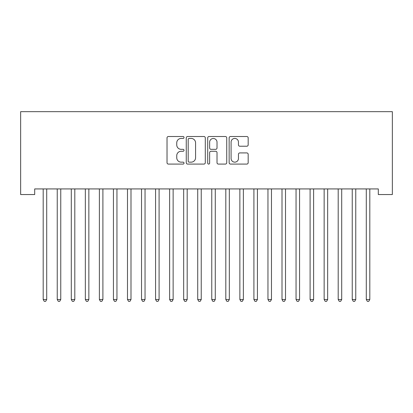 <?xml version="1.0" encoding="UTF-8"?>
<svg xmlns="http://www.w3.org/2000/svg" width="413" height="413" viewBox="0 0 413 413"><rect width="100%" height="100%" fill="white"/><g stroke="black" fill="none" stroke-linecap="round" stroke-linejoin="round"><path stroke-width="0.62" d="M184.022 137.472A0.965 0.965 0 0 0 183.057 136.507L168.411 136.507A1.378 1.378 0 0 0 167.028 137.885L167.028 162.707A1.378 1.378 0 0 0 168.411 164.085L183.057 164.085A0.965 0.965 0 0 0 184.022 163.12A0.965 0.965 0 0 0 183.057 162.154L181.162 162.154A4.414 4.414 0 0 1 176.749 157.74L176.749 155.675A4.414 4.414 0 0 1 181.162 151.261L183.057 151.261A0.965 0.965 0 0 0 184.022 150.296A0.965 0.965 0 0 0 183.057 149.33L181.162 149.33A4.414 4.414 0 0 1 176.749 144.917L176.749 142.852A4.414 4.414 0 0 1 181.162 138.438L183.057 138.438A0.965 0.965 0 0 0 184.022 137.472M246.798 146.228A1.378 1.378 0 0 0 248.177 144.849L248.177 137.885A1.378 1.378 0 0 0 246.798 136.507L230.526 136.507A1.378 1.378 0 0 0 229.148 137.885L229.148 162.707A1.378 1.378 0 0 0 230.526 164.085L246.798 164.085A1.378 1.378 0 0 0 248.177 162.707L248.177 154.292A1.378 1.378 0 0 0 246.798 152.913L239.834 152.913A1.378 1.378 0 0 0 238.456 154.292L238.456 158.463A3.686 3.686 0 0 1 234.765 162.154A3.686 3.686 0 0 1 231.079 158.463L231.079 142.124A3.686 3.686 0 0 1 234.765 138.438A3.686 3.686 0 0 1 238.456 142.124L238.456 144.849A1.378 1.378 0 0 0 239.834 146.228L246.798 146.228M378.303 188.927L34.697 188.927L34.697 194.544L20.65 194.544L20.65 111.665L392.35 111.665L392.35 194.544L378.303 194.544L378.303 188.927M205.292 137.885A1.378 1.378 0 0 0 203.914 136.507L187.647 136.507A1.378 1.378 0 0 0 186.263 137.885L186.263 162.707A1.378 1.378 0 0 0 187.647 164.085L203.914 164.085A1.378 1.378 0 0 0 205.292 162.707L205.292 137.885M209.086 136.507L225.353 136.507A1.378 1.378 0 0 1 226.737 137.885L226.737 162.707A1.378 1.378 0 0 1 225.353 164.085L218.394 164.085A1.378 1.378 0 0 1 217.016 162.707L217.016 152.64A1.378 1.378 0 0 0 215.632 151.261L211.017 151.261A1.378 1.378 0 0 0 209.639 152.64L209.639 163.12A0.965 0.965 0 0 1 208.673 164.085A0.965 0.965 0 0 1 207.708 163.12L207.708 137.885A1.378 1.378 0 0 1 209.086 136.507M189.159 138.438A0.965 0.965 0 0 0 188.194 139.403L188.194 161.189A0.965 0.965 0 0 0 189.159 162.154L191.162 162.154A4.414 4.414 0 0 0 195.571 157.74L195.571 142.852A4.414 4.414 0 0 0 191.162 138.438L189.159 138.438M217.016 142.196A3.686 3.686 0 0 0 213.325 138.505A3.686 3.686 0 0 0 209.639 142.196L209.639 147.952A1.378 1.378 0 0 0 211.017 149.33L215.632 149.33A1.378 1.378 0 0 0 217.016 147.952L217.016 142.196M46.891 188.927L46.808 189.133A1.404 1.404 0 0 0 46.71 189.655L46.71 299.508L43.195 299.508L43.195 189.655A1.404 1.404 0 0 0 43.097 189.133L43.014 188.927M46.71 299.508L45.657 301.335L44.248 301.335L43.195 299.508M60.938 188.927L60.856 189.133A1.404 1.404 0 0 0 60.757 189.655L60.757 299.508L57.242 299.508L57.242 189.655A1.404 1.404 0 0 0 57.144 189.133L57.061 188.927M60.757 299.508L59.704 301.335L58.3 301.335L57.242 299.508M74.99 188.927L74.903 189.133A1.404 1.404 0 0 0 74.805 189.655L74.805 299.508L71.294 299.508L71.294 189.655A1.404 1.404 0 0 0 71.191 189.133L71.108 188.927M74.805 299.508L73.751 301.335L72.347 301.335L71.294 299.508M89.038 188.927L88.955 189.133A1.404 1.404 0 0 0 88.852 189.655L88.852 299.508L85.341 299.508L85.341 189.655A1.404 1.404 0 0 0 85.238 189.133L85.155 188.927M88.852 299.508L87.799 301.335L86.394 301.335L85.341 299.508M103.085 188.927L103.002 189.133A1.404 1.404 0 0 0 102.899 189.655L102.899 299.508L99.388 299.508L99.388 189.655A1.404 1.404 0 0 0 99.285 189.133L99.203 188.927M102.899 299.508L101.846 301.335L100.442 301.335L99.388 299.508M117.132 188.927L117.049 189.133A1.404 1.404 0 0 0 116.946 189.655L116.946 299.508L113.436 299.508L113.436 189.655A1.404 1.404 0 0 0 113.332 189.133L113.25 188.927M116.946 299.508L115.893 301.335L114.489 301.335L113.436 299.508M131.179 188.927L131.097 189.133A1.404 1.404 0 0 0 130.993 189.655L130.993 299.508L127.483 299.508L127.483 189.655A1.404 1.404 0 0 0 127.38 189.133L127.297 188.927M130.993 299.508L129.94 301.335L128.536 301.335L127.483 299.508M145.226 188.927L145.144 189.133A1.404 1.404 0 0 0 145.04 189.655L145.04 299.508L141.53 299.508L141.53 189.655A1.404 1.404 0 0 0 141.427 189.133L141.344 188.927M145.04 299.508L143.987 301.335L142.583 301.335L141.53 299.508M159.273 188.927L159.191 189.133A1.404 1.404 0 0 0 159.088 189.655L159.088 299.508L155.577 299.508L155.577 189.655A1.404 1.404 0 0 0 155.474 189.133L155.391 188.927M159.088 299.508L158.034 301.335L156.63 301.335L155.577 299.508M173.321 188.927L173.238 189.133A1.404 1.404 0 0 0 173.135 189.655L173.135 299.508L169.624 299.508L169.624 189.655A1.404 1.404 0 0 0 169.521 189.133L169.438 188.927M173.135 299.508L172.082 301.335L170.677 301.335L169.624 299.508M187.368 188.927L187.285 189.133A1.404 1.404 0 0 0 187.187 189.655L187.187 299.508L183.671 299.508L183.671 189.655A1.404 1.404 0 0 0 183.573 189.133L183.486 188.927M187.187 299.508L186.129 301.335L184.725 301.335L183.671 299.508M201.415 188.927L201.332 189.133A1.404 1.404 0 0 0 201.234 189.655L201.234 299.508L197.719 299.508L197.719 189.655A1.404 1.404 0 0 0 197.62 189.133L197.538 188.927M201.234 299.508L200.181 301.335L198.772 301.335L197.719 299.508M215.462 188.927L215.379 189.133A1.404 1.404 0 0 0 215.281 189.655L215.281 299.508L211.766 299.508L211.766 189.655A1.404 1.404 0 0 0 211.668 189.133L211.585 188.927M215.281 299.508L214.228 301.335L212.819 301.335L211.766 299.508M229.514 188.927L229.427 189.133A1.404 1.404 0 0 0 229.329 189.655L229.329 299.508L225.813 299.508L225.813 189.655A1.404 1.404 0 0 0 225.715 189.133L225.632 188.927M229.329 299.508L228.275 301.335L226.871 301.335L225.813 299.508M243.562 188.927L243.479 189.133A1.404 1.404 0 0 0 243.376 189.655L243.376 299.508L239.865 299.508L239.865 189.655A1.404 1.404 0 0 0 239.762 189.133L239.679 188.927M243.376 299.508L242.323 301.335L240.918 301.335L239.865 299.508M257.609 188.927L257.526 189.133A1.404 1.404 0 0 0 257.423 189.655L257.423 299.508L253.912 299.508L253.912 189.655A1.404 1.404 0 0 0 253.809 189.133L253.727 188.927M257.423 299.508L256.37 301.335L254.966 301.335L253.912 299.508M271.656 188.927L271.573 189.133A1.404 1.404 0 0 0 271.47 189.655L271.47 299.508L267.96 299.508L267.96 189.655A1.404 1.404 0 0 0 267.856 189.133L267.774 188.927M271.47 299.508L270.417 301.335L269.013 301.335L267.96 299.508M285.703 188.927L285.62 189.133A1.404 1.404 0 0 0 285.517 189.655L285.517 299.508L282.007 299.508L282.007 189.655A1.404 1.404 0 0 0 281.903 189.133L281.821 188.927M285.517 299.508L284.464 301.335L283.06 301.335L282.007 299.508M299.75 188.927L299.668 189.133A1.404 1.404 0 0 0 299.564 189.655L299.564 299.508L296.054 299.508L296.054 189.655A1.404 1.404 0 0 0 295.951 189.133L295.868 188.927M299.564 299.508L298.511 301.335L297.107 301.335L296.054 299.508M313.797 188.927L313.715 189.133A1.404 1.404 0 0 0 313.612 189.655L313.612 299.508L310.101 299.508L310.101 189.655A1.404 1.404 0 0 0 309.998 189.133L309.915 188.927M313.612 299.508L312.558 301.335L311.154 301.335L310.101 299.508M327.845 188.927L327.762 189.133A1.404 1.404 0 0 0 327.659 189.655L327.659 299.508L324.148 299.508L324.148 189.655A1.404 1.404 0 0 0 324.045 189.133L323.962 188.927M327.659 299.508L326.606 301.335L325.201 301.335L324.148 299.508M341.892 188.927L341.809 189.133A1.404 1.404 0 0 0 341.706 189.655L341.706 299.508L338.195 299.508L338.195 189.655A1.404 1.404 0 0 0 338.097 189.133L338.01 188.927M341.706 299.508L340.653 301.335L339.249 301.335L338.195 299.508M355.939 188.927L355.856 189.133A1.404 1.404 0 0 0 355.758 189.655L355.758 299.508L352.243 299.508L352.243 189.655A1.404 1.404 0 0 0 352.144 189.133L352.062 188.927M355.758 299.508L354.7 301.335L353.296 301.335L352.243 299.508M369.986 188.927L369.903 189.133A1.404 1.404 0 0 0 369.805 189.655L369.805 299.508L366.29 299.508L366.29 189.655A1.404 1.404 0 0 0 366.192 189.133L366.109 188.927M369.805 299.508L368.752 301.335L367.343 301.335L366.29 299.508"/></g></svg>
